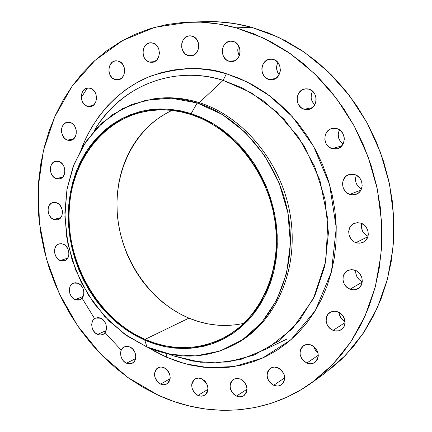 <?xml version="1.0" encoding="UTF-8"?>
<svg xmlns="http://www.w3.org/2000/svg" width="432" height="432" viewBox="0 0 432 432"><rect width="100%" height="100%" fill="white"/><g stroke="black" fill="none" stroke-linecap="round" stroke-linejoin="round"><path stroke-width="0.65" d="M337.91 311.904C345.389 314.442 347.533 325.998 341.231 329.697C338.758 331.225 336.053 331.447 333.11 330.35L345.022 322.639L333.11 330.35L334.94 330.885L338.602 330.82L341.809 329.281L344.061 326.5L345.011 322.888L344.504 319.01L342.625 315.457L339.66 312.779L336.069 311.386L334.211 311.24L330.723 312.093L327.969 314.318L326.371 317.569L326.16 321.359L327.364 325.112L329.8 328.266L333.11 330.35C325.555 327.71 323.573 315.986 330.097 312.433C332.489 311.056 335.097 310.878 337.91 311.904L337.91 311.904M311.391 345.114C319.075 350.352 320.231 356.125 314.852 362.421C312.433 363.976 309.76 364.181 306.823 363.042L318.325 355.255L306.823 363.042L310.392 363.776L313.778 363.037L315.236 362.14L317.407 359.456L318.308 355.952L317.806 352.156L315.97 348.656L313.087 345.994L309.604 344.579L306.056 344.617L302.983 346.091L300.845 348.781L300.24 350.455L300.046 354.154L301.228 357.836L303.604 360.958L306.823 363.042C299.095 357.658 298.031 351.853 303.626 345.627C305.975 344.207 308.561 344.039 311.391 345.114M277.992 367.832C285.428 373.037 286.567 378.68 281.421 384.761C279.099 386.246 276.529 386.419 273.699 385.274L284.726 377.806L273.699 385.274L277.139 386.024L278.824 385.862L281.794 384.485L283.867 381.893L284.715 378.481L284.213 374.776L282.425 371.342L279.634 368.712L277.992 367.832L274.536 367.108L272.857 367.286L269.903 368.696L267.862 371.293L267.035 374.684L267.543 378.362L269.309 381.764L272.068 384.388L273.699 385.274C266.236 379.944 265.172 374.274 270.513 368.258C272.765 366.892 275.26 366.752 277.992 367.832L277.992 367.832M240.511 379.075C247.741 384.286 248.827 389.837 243.772 395.717C241.58 397.073 239.155 397.197 236.493 396.085L247.039 389.205L236.493 396.085L239.803 396.841L242.924 396.193L244.264 395.361L246.235 392.839L247.028 389.513L246.521 385.889L244.782 382.525L243.535 381.11L240.511 379.075L237.19 378.346L234.074 379.026L232.751 379.868L230.807 382.396L230.035 385.706L230.548 389.297L231.266 391.03L233.501 394.043L236.493 396.085C229.241 390.755 228.226 385.182 233.447 379.372L236.812 378.351L240.511 379.075M201.69 378.783C208.769 384.048 209.774 389.529 204.714 395.231L201.479 396.187L197.953 395.453L208.003 389.297L197.953 395.453L201.134 396.187L202.684 396.041L205.4 394.735L207.274 392.267L208.013 389.005L207.5 385.457L205.816 382.163L204.606 380.776L201.69 378.783L198.499 378.07L195.518 378.74L193.196 380.678L191.889 383.594L191.684 385.285L192.197 388.805L193.865 392.072L196.441 394.594L197.953 395.453C190.858 390.085 189.913 384.583 195.124 378.95L198.266 378.07L201.69 378.783M164.052 367.659C171.029 373 171.941 378.443 166.784 383.994L163.798 384.788L160.569 384.08L170.122 378.718L160.569 384.08L163.636 384.788L165.121 384.631L167.729 383.335L169.517 380.894L170.008 379.355L170.208 377.681L169.69 374.193L168.043 370.964L166.871 369.603L164.052 367.659L160.979 366.979L159.489 367.146L156.902 368.469L155.142 370.921L154.472 374.112L154.991 377.573L156.616 380.781L157.777 382.131L160.569 384.08C153.581 378.643 152.734 373.183 158.015 367.702L160.92 366.979L164.052 367.659M129.773 346.934C136.264 349.456 137.927 360.731 132.187 363.236L129.438 363.874L126.506 363.209L135.556 358.641L126.506 363.209L127.985 363.706L130.912 363.706L132.246 363.204L134.401 361.292L135.135 359.959L135.783 356.773L135.259 353.327L134.579 351.675L132.505 348.824L129.773 346.934L126.792 346.291L125.356 346.475L122.861 347.819L121.176 350.255L120.55 353.425L121.073 356.837L122.666 359.991L123.795 361.314L126.506 363.209C119.988 360.617 118.417 349.288 124.265 346.874L126.927 346.291L129.773 346.934M100.634 318.195C107.168 320.663 108.632 332.311 102.708 334.546L100.197 335.048L97.546 334.433L106.083 330.626L97.546 334.433L100.435 335.048L103.129 334.336L104.274 333.509L105.926 331.058L106.369 329.535L106.537 327.883L106.007 324.464L104.425 321.332L102.028 318.967L99.187 317.731L97.735 317.601L95.051 318.341L92.983 320.29L92.286 321.635L91.697 324.794L92.221 328.185L92.885 329.805L94.9 332.591L97.546 334.433C90.99 331.889 89.613 320.204 95.634 318.055L100.634 318.195M78.068 283.257C84.699 285.671 85.946 297.778 79.79 299.743L75.103 299.565L83.128 296.46L75.103 299.565L77.944 300.121L79.315 299.9L81.702 298.507L83.311 296.023L83.743 294.489L83.9 292.837L83.365 289.424L82.701 287.804L80.698 285.039L78.068 283.257L75.217 282.722L72.587 283.511L70.567 285.503L69.892 286.859L69.32 290.034L69.854 293.414L71.404 296.492L72.495 297.772L75.103 299.565C68.456 297.081 67.289 284.931 73.548 283.057L78.068 283.257M63.148 244.085C69.941 246.44 70.951 259.103 64.503 260.793L60.264 260.566L67.77 258.093L60.264 260.566L61.668 260.982L64.433 260.815L66.793 259.357L68.38 256.824L68.807 255.269L68.823 251.883L67.754 248.562L65.761 245.824L64.508 244.809L61.738 243.68L58.968 243.88L56.624 245.36L55.058 247.898L54.648 249.448L54.637 252.806L55.701 256.1L57.672 258.822L60.264 260.566C53.455 258.142 52.531 245.441 59.071 243.848L63.148 244.085M56.651 202.775C63.671 205.07 64.411 218.371 57.623 219.78L53.784 219.521L60.777 217.604L53.784 219.521L56.597 219.964L57.958 219.677L60.318 218.144L61.906 215.541L62.473 212.269L62.338 210.53L61.263 207.198L59.265 204.471L56.651 202.775L55.237 202.397L53.827 202.36L51.219 203.288L49.232 205.411L48.152 208.397L48.146 211.804L49.216 215.109L51.192 217.82L53.784 219.521C46.753 217.156 46.1 203.818 52.979 202.505L56.651 202.775M59.027 161.509C66.339 163.744 66.776 177.757 59.605 178.886L56.122 178.61L62.618 177.169L56.122 178.61L57.542 178.972L60.34 178.67L62.721 177.055L64.33 174.371L64.757 172.751L64.773 169.263L63.688 165.899L62.775 164.425L60.399 162.189L57.602 161.158L56.171 161.152L53.541 162.157L51.527 164.365L50.436 167.427L50.431 170.888L51.505 174.226L53.503 176.936L56.122 178.61C48.8 176.305 48.449 162.243 55.723 161.228L59.027 161.509M70.389 122.575C78.046 124.756 78.16 139.536 70.556 140.384L67.387 140.098L73.418 139.039L67.387 140.098L68.834 140.438L71.69 140.065L74.126 138.364L75.767 135.589L76.205 133.925L76.232 130.367L75.13 126.954L74.207 125.469L71.788 123.239L68.931 122.251L66.074 122.65L63.655 124.373L62.041 127.148L61.614 128.806L61.598 132.343L62.689 135.724L64.719 138.445L67.387 140.098C59.713 137.84 59.697 123.007 67.408 122.283L70.389 122.575M90.439 88.317C98.507 90.461 98.264 106.018 90.196 106.607L87.286 106.315L92.912 105.559L87.286 106.315L90.272 106.596L91.714 106.202L94.225 104.414L95.926 101.542L96.552 98.021L96.001 94.387L94.36 91.206L91.876 88.97L88.943 88.009L86.006 88.474L84.677 89.224L82.555 91.616L81.389 94.867L81.362 98.485L82.474 101.93L84.548 104.679L87.286 106.315C79.207 104.096 79.558 88.468 87.734 88.025L90.439 88.317M118.411 61.079C126.911 63.196 126.328 79.504 117.779 79.866L115.052 79.58L120.377 79.029L115.052 79.58L116.597 79.882L119.637 79.391L122.251 77.522L124.027 74.552L124.691 70.934L124.141 67.219L122.456 63.985L119.902 61.727L116.867 60.788L113.821 61.306L112.439 62.1L110.23 64.579L109.01 67.927L108.961 71.642L110.09 75.152L112.228 77.938L115.052 79.58C106.537 77.371 107.249 60.988 115.916 60.793L118.411 61.079M152.96 43.06C161.897 45.182 161.001 62.132 151.994 62.338L149.348 62.051L154.543 61.625L149.348 62.051L150.952 62.348L154.121 61.819L156.848 59.875L158.717 56.819L159.43 53.098L158.879 49.297L157.151 45.997L154.505 43.708L151.351 42.779L149.737 42.871L146.74 44.161L144.423 46.726L143.132 50.171L143.062 53.973L144.218 57.564L146.421 60.399L149.348 62.051C140.389 59.843 141.426 42.79 150.574 42.773L152.96 43.06M355.061 270.243C362.939 272.749 364.883 285.007 357.993 288.635C355.541 290.018 352.906 290.207 350.093 289.208L362.216 282.112L350.093 289.208L353.862 289.84L355.714 289.575L358.997 287.939L361.314 285.044L362.297 281.329L361.795 277.376L359.878 273.78L356.848 271.102L353.176 269.752L349.423 269.93L347.695 270.589L344.876 272.921L343.224 276.28L342.997 280.157L344.218 283.975L346.707 287.15L350.093 289.208C342.122 286.6 340.367 274.142 347.506 270.691L351.162 269.654L355.061 270.243M360.985 223.204C369.338 225.666 370.899 238.901 363.253 242.255L359.678 243.194L355.93 242.633L367.87 236.725L355.93 242.633L357.826 243.108L361.627 242.876L363.388 242.185L366.287 239.765L367.994 236.293L368.312 234.328L367.805 230.31L365.866 226.692L364.446 225.218L360.985 223.204L357.145 222.685L353.522 223.727L351.967 224.791L349.655 227.799L348.683 231.579L349.191 235.559L351.103 239.144L354.132 241.796L355.93 242.633C347.474 240.062 346.14 226.6 354.056 223.463L357.453 222.669L360.985 223.204M354.834 174.614C363.695 177.028 364.673 191.452 356.195 194.281L353.025 194.913L349.785 194.411L360.931 190.075L349.785 194.411L351.686 194.843L355.498 194.524L358.835 192.677L360.158 191.263L361.184 189.583L362.183 185.706L361.67 181.651L359.726 178.033L356.648 175.414L354.834 174.614L350.984 174.177L349.11 174.555L345.794 176.434L343.483 179.534L342.511 183.384L343.03 187.407L344.947 190.993L346.351 192.445L349.785 194.411C340.816 191.878 340.092 177.212 348.851 174.641L354.834 174.614M336.955 128.623C346.28 130.993 346.545 146.637 337.333 148.748L332.014 148.662L341.782 145.881L332.014 148.662L335.81 149.045L337.673 148.646L340.967 146.713L343.289 143.548L344.266 139.628L344.196 137.57L342.943 133.655L340.4 130.513L336.955 128.623L335.059 128.245L331.285 128.693L329.551 129.497L326.722 132.116L325.075 135.718L324.859 139.763L326.095 143.635L328.606 146.756L332.014 148.662C322.591 146.173 322.591 130.286 332.068 128.466L336.955 128.623M308.923 89.165C318.562 91.476 318.141 108.151 308.459 109.507L304.177 109.28L312.341 107.687L304.177 109.28L307.892 109.598L309.712 109.161L312.935 107.168L315.193 103.961L316.132 100.019L316.051 97.967L314.809 94.084L312.304 90.99L308.923 89.165L307.066 88.825L305.186 88.884L301.676 90.18L298.912 92.848L297.319 96.482L297.124 100.526L298.355 104.371L300.829 107.444L304.177 109.28C294.451 106.855 295.126 89.959 305.046 88.906L308.923 89.165M273.299 59.422C283.03 61.668 282.123 78.997 272.29 79.731L268.807 79.45L275.584 78.565L268.807 79.45L272.414 79.709L275.832 78.413L278.527 75.74L280.087 72.101L280.357 70.092L279.823 66.069L277.949 62.564L275.017 60.118L271.49 59.108L267.91 59.675L264.816 61.727L262.678 64.946L261.814 68.845L262.354 72.824L264.206 76.302L265.545 77.679L268.807 79.45C259 77.096 260.145 59.578 270.189 59.13L273.299 59.422M192.105 36.11C201.436 38.254 200.335 55.652 190.912 55.836L188.206 55.544L193.536 55.134L188.206 55.544L191.554 55.76L194.697 54.459L196.036 53.298L198.007 50.161L198.779 46.354L198.234 42.471L196.452 39.101L193.709 36.769L190.431 35.829L188.746 35.932L185.614 37.26L183.184 39.895L181.813 43.421L181.71 47.309L182.887 50.976L185.166 53.865L188.206 55.544C178.843 53.309 180.117 35.78 189.697 35.824L192.105 36.11M233.248 41.456C242.865 43.648 241.736 61.204 232.016 61.544L229.052 61.252L234.873 60.718L229.052 61.252L232.529 61.479L234.23 61.009L237.222 58.984L239.296 55.793L240.127 51.921L239.582 47.957L237.751 44.518L234.916 42.131L231.509 41.164L229.754 41.267L226.481 42.611L223.933 45.29L222.48 48.881L222.345 52.839L223.544 56.581L225.898 59.53L229.052 61.252C219.386 58.963 220.714 41.251 230.618 41.17L233.248 41.456M166.288 357.118L166.223 353.457L166.288 357.118L178.411 361.762L190.836 365.148L203.461 367.216L216.167 367.929L228.847 367.249L241.38 365.153L253.643 361.633L265.513 356.697L276.853 350.357L287.545 342.657L297.459 333.639L306.477 323.379L314.485 311.958L321.376 299.489L327.051 286.092L331.436 271.895L334.454 257.062L336.058 241.747L336.215 226.13L334.913 210.389L332.159 194.713L327.974 179.28L322.412 164.279L315.538 149.888L307.438 136.274L298.21 123.59L287.977 111.985L276.858 101.574L264.994 92.47L252.531 84.758L239.62 78.5L226.4 73.748L246.947 81.848L269.395 95.629L292.432 116.764L313.637 146.426L329.513 184.34L336.269 227.848L331.436 271.895L315.295 310.646L290.914 339.817L262.607 358.058L234.187 366.53L208.084 367.632L185.387 363.83L166.288 357.118L148.43 347.647L154.564 351.275L166.288 357.118M168.464 353.954L173.54 355.903L168.469 353.954L173.54 355.903L192.775 361.098L215.228 362.966L240.457 359.57L267.1 348.71L292.594 328.563L313.384 298.696L325.863 261.041L327.915 219.823L319.864 180.133L304.193 146.005L284.213 119.41L262.856 100.386L242.131 87.847L223.128 80.357L226.4 73.748L213.03 70.524L199.649 68.834L186.403 68.666L173.421 69.995L160.828 72.77L148.743 76.939L137.268 82.431L126.506 89.165L116.537 97.06L107.433 106.013L99.268 115.927L92.086 126.695L85.936 138.218L81.416 148.862C95.699 111.267 124.173 85.822 152.059 75.638C180.808 66.949 205.589 66.323 226.4 73.748L223.128 80.357C173.07 64.881 122.342 86.071 96.401 127.089L93.971 131.215M154.148 98.804C168.928 96.617 183.962 97.897 199.255 102.649L197.154 102.967C241.947 116.915 280.649 164.295 288.722 217.739C296.903 271.193 273.807 322.742 235.661 344.002C206.977 359.046 177.412 360.05 146.956 347.009L144.806 340.211L123.881 328.207L105.376 311.737L90.029 291.611L78.446 268.736L71.102 244.085L68.299 218.7L70.216 193.655L76.837 170.046L87.988 148.954L103.291 131.425L122.164 118.427L143.802 110.77L167.2 109.058L191.176 113.6L197.154 102.967L171.234 98.199L145.973 100.192L122.661 108.578L102.368 122.683L85.941 141.615L73.996 164.333L66.917 189.707L64.886 216.583L67.9 243.799L75.773 270.221L88.182 294.754L104.63 316.354L124.486 334.06L146.956 347.009L127.111 335.918L109.204 321.084L93.787 303.08L81.313 282.539L72.16 260.145L66.614 236.612L64.865 212.695L67.009 189.173L73.046 166.817L82.852 146.426L96.196 128.758L112.703 114.539L131.868 104.42L153.047 98.95C167.519 96.979 182.223 98.318 197.154 102.967L199.255 102.649C184.356 98.015 169.684 96.682 155.245 98.647L153.047 98.95M235.661 344.002L237.589 342.911C275.659 321.694 298.717 270.297 290.569 217.021C282.528 163.755 243.945 116.543 199.255 102.649L223.128 80.357L199.255 102.649C244.139 116.597 282.841 164.176 290.671 217.69C298.609 271.22 275.06 322.623 236.623 343.451M328.817 370.316L341.804 359.051L353.678 346.156L364.284 331.727L373.469 315.895L381.089 298.809L387.04 280.654L391.203 261.619L393.514 241.925L393.914 221.805L392.38 201.506L388.919 181.278L383.562 161.368L376.369 142.031L367.438 123.503L356.886 106.018L344.849 89.786L331.495 74.99L317.002 61.787L301.552 50.323L285.347 40.705L268.596 32.999L251.489 27.265L236.142 27.837L263.752 38.173L290.18 53.557L314.593 73.683L336.182 98.059L354.213 125.998L368.075 156.654L377.309 189.07L381.623 222.221L380.943 255.042L375.359 286.535L365.164 315.776L350.784 341.95L332.78 364.424L311.774 382.703C266.231 415.67 207.371 418.09 158.215 395.183L127.656 377.357L100.478 353.846L77.479 325.609L59.308 293.663L46.483 259.07L39.398 222.928L38.329 186.386L43.427 150.617L54.697 116.861L71.982 86.384L94.916 60.464L122.893 40.36L155.045 27.232L190.193 22.064C205.378 21.67 220.693 23.593 236.142 27.837L251.489 27.265C236.336 23.134 221.297 21.265 206.372 21.649L190.193 22.064M87.275 88.096L81.265 97.6M82.404 298.723L94.592 318.632M105.619 333.239L121.23 350.131M172.093 110.408C134.838 127.494 113.422 171.185 117.439 215.514C121.468 259.88 150.136 301.779 188.946 318.13L144.968 339.417C100.413 319.842 68.953 267.856 68.985 216.232C68.839 164.662 101.38 118.271 148.581 110.846C162.481 108.729 176.618 109.949 190.993 114.512L190.993 114.512C232.4 127.667 267.916 171.828 275.022 221.27C282.236 270.718 260.48 318.146 224.905 337.235C199.044 350.347 172.4 351.076 144.968 339.417L188.946 318.13C207.02 325.609 225.331 327.348 243.886 323.347M236.137 324.74L226.627 325.463L217.069 325.145L207.544 323.795L198.148 321.446L188.946 318.13L180.036 313.886L171.477 308.772L163.345 302.832L155.704 296.125L148.613 288.716L142.128 280.67L136.296 272.068L131.171 262.969L126.781 253.454L123.163 243.605L120.35 233.501L118.368 223.22L117.229 212.852L116.948 202.478L117.531 192.191L118.984 182.066L121.295 172.201L124.454 162.675L128.444 153.571L133.24 144.979L138.807 136.982L145.109 129.659L152.102 123.077L159.721 117.32L167.913 112.444M267.899 348.246L286.432 339.304M311.915 382.601L324.902 373.237L345.546 355.293L363.253 333.288L377.395 307.692L387.439 279.148L392.963 248.432L393.698 216.448L389.534 184.167L380.56 152.615L367.043 122.78L349.439 95.602L328.342 71.885L304.457 52.299L278.57 37.325L251.489 27.265L234.236 23.517L217.026 21.757L206.177 21.654M345.006 321.619L341.377 318.595L339.563 315.166L339.071 312.433C339.428 316.516 341.41 319.577 345.006 321.619M318.022 352.928L315.641 350.622L313.627 346.361L315.225 350.039L318.022 352.928M362.27 281.686L359.365 279.85L356.935 276.755L355.741 273.04L355.736 270.518C355.471 275.621 357.647 279.342 362.27 281.686M368.01 236.234L365.137 234.457L362.68 231.368L361.476 227.61L361.778 223.517C360.698 229.262 362.772 233.496 368.01 236.234M361.449 188.984L357.836 186.111L355.963 182.623L355.466 178.708L356.297 175.225C354.407 181.148 356.125 185.733 361.449 188.984M343.111 143.91L340.556 141.647L338.688 138.181L338.186 134.249L339.449 129.811C337.03 135.481 338.251 140.179 343.111 143.91M314.771 104.787L312.352 101.795L311.153 98.048L311.353 94.106L312.53 91.184C310.057 96.298 310.802 100.829 314.777 104.787M279.131 74.725L277.868 72.878L276.68 69.179L276.853 65.264L277.895 62.5C275.832 66.863 276.248 70.934 279.131 74.725M198.515 48.497L197.964 46.273L198.137 42.19L198.515 48.497M239.312 55.75L237.881 51.64L238.027 47.779L238.642 45.819C237.314 49.253 237.535 52.564 239.312 55.75M236.142 27.837L253.579 33.728L270.675 41.639L287.215 51.527L302.999 63.31L317.822 76.874L331.484 92.081L343.807 108.772L354.618 126.743L363.776 145.778L371.158 165.65L376.672 186.1L380.252 206.879L381.856 227.718L381.488 248.368L379.172 268.564L374.954 288.074L368.923 306.677L361.174 324.162L351.837 340.357L341.053 355.099L328.973 368.258L315.76 379.728L301.585 389.437L286.621 397.321L271.037 403.358L255.004 407.533L238.691 409.855L222.253 410.357L205.848 409.077L189.621 406.075L173.696 401.414L158.215 395.183L143.284 387.455L129.017 378.324L115.511 367.891L102.854 356.26L91.136 343.532L80.433 329.821L70.805 315.23L62.321 299.878L55.031 283.878L48.983 267.343L44.226 250.403L40.792 233.172L38.707 215.773L38.005 198.331L38.696 180.976L40.792 163.841L44.296 147.058L49.199 130.756L55.496 115.079L63.158 100.159L72.155 86.141L82.431 73.159L93.938 61.355L106.607 50.863L120.339 41.812L135.043 34.328L150.606 28.523L166.892 24.505L183.757 22.367L201.037 22.172L218.56 23.987L236.142 27.837M173.54 355.903L200.378 362.232L227.632 362.054L254.038 355.082L278.262 341.356L298.96 321.268L314.869 295.628L324.94 265.648L328.423 232.902L324.977 199.222L314.723 166.568L298.253 136.847L276.572 111.748L251.024 92.621L223.128 80.357C191.225 69.455 133.04 72.155 96.401 127.089M146.956 347.009L171.11 354.478L195.885 355.914L220.088 351.016L242.471 339.763L261.776 322.493L276.82 299.916L286.61 273.121L290.417 243.545L287.901 212.89L279.131 182.968L264.622 155.574L245.284 132.316L222.329 114.485L197.154 102.967L191.176 113.6L214.429 124.373L235.607 140.951L253.444 162.508L266.83 187.861L274.946 215.53L277.322 243.88L273.883 271.253L264.929 296.087L251.111 317.061L233.323 333.148L212.652 343.683L190.242 348.332L167.26 347.085L144.806 340.211L146.956 347.009M191.176 113.6L201.517 117.563L211.604 122.699L221.33 128.963L230.58 136.301L239.242 144.644L247.223 153.911L254.421 163.998L260.75 174.798L266.139 186.192L270.524 198.05L273.856 210.238L276.091 222.62L277.209 235.051L277.209 247.39L276.097 259.502L273.883 271.253L270.616 282.512L266.333 293.166L261.095 303.107L254.977 312.239L248.049 320.474L240.392 327.737L232.108 333.974L223.279 339.142L214.007 343.197L204.39 346.124L194.524 347.911L184.507 348.565L174.436 348.095L164.403 346.523L154.499 343.883L144.806 340.211L135.405 335.556L126.382 329.967L117.801 323.503L109.733 316.235L102.233 308.216L95.369 299.533L89.186 290.255L83.732 280.46L79.051 270.227L75.179 259.643L72.139 248.794L69.968 237.767L68.677 226.649L68.283 215.53L68.796 204.503L70.216 193.655L72.538 183.087L75.757 172.881L79.85 163.134L84.791 153.932L90.558 145.363L97.097 137.516L104.377 130.475L112.325 124.308L120.895 119.092L130.005 114.89L139.579 111.769L149.531 109.766L159.77 108.929L170.192 109.28L180.7 110.835L191.176 113.6M144.968 339.417L154.591 343.057L164.425 345.676L174.382 347.231L184.378 347.69L194.319 347.036L204.109 345.254L213.651 342.344L222.853 338.315L231.611 333.185L239.83 326.992L247.423 319.777L254.297 311.607L260.366 302.546L265.556 292.68L269.8 282.107L273.04 270.929L275.233 259.27L276.34 247.255L276.334 235.013L275.222 222.68L273.002 210.4L269.703 198.31L265.351 186.543L260.005 175.241L253.724 164.527L246.586 154.521L238.669 145.33L230.078 137.047L220.903 129.762L211.259 123.547L201.253 118.449L190.993 114.512L180.598 111.764L170.17 110.214L159.829 109.858L149.666 110.684L139.79 112.666L130.286 115.765L121.241 119.923L112.736 125.096L104.841 131.215L97.616 138.202L91.12 145.989L85.396 154.489L80.482 163.62L76.415 173.297L73.219 183.427L70.913 193.919L69.498 204.687L68.99 215.638L69.379 226.676L70.659 237.713L72.814 248.665L75.832 259.438L79.677 269.946L84.326 280.103L89.743 289.829L95.882 299.041L102.697 307.665L110.144 315.619L118.157 322.834L126.679 329.249L135.637 334.795L144.968 339.417"/></g></svg>

